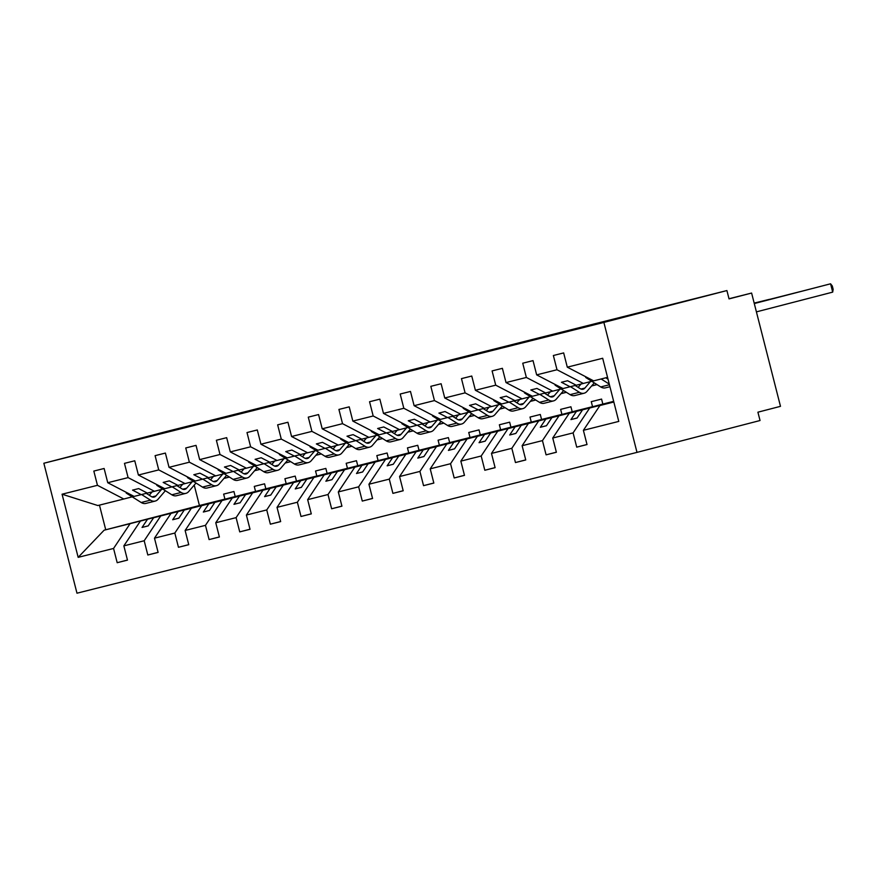<?xml version="1.0" encoding="UTF-8"?>
<svg xmlns="http://www.w3.org/2000/svg" width="877" height="877" viewBox="0 0 877 877"><rect width="100%" height="100%" fill="white"/><g stroke="black" fill="none" stroke-linecap="round" stroke-linejoin="round"><path stroke-width="1.32" d="M636.998 452.379L760.041 420.522L757.914 412.19L780.486 406.336L751.611 293.05L729.039 298.893L726.912 290.561L166.882 431.396L43.85 463.253L76.979 593.203L636.998 452.379L603.88 322.418L43.85 463.253M613.79 401.852L569.294 413.22L552.751 438.018L556.38 452.258L546.086 454.845L542.457 440.605L559 415.808L551.896 417.595L613.725 401.578L538.664 420.927L522.122 445.713L525.751 459.965L515.457 462.552L511.828 448.311L528.371 423.514L521.256 425.301L591.241 407.18L508.024 428.623L491.482 453.42L495.11 467.671L484.817 470.258L481.188 456.007L497.73 431.21L490.627 432.997L560.611 414.876L477.384 436.329L460.842 461.127L464.481 475.367L454.187 477.965L450.548 463.714L467.09 438.917L459.986 440.703L529.971 422.582L446.755 444.036L430.212 468.833L433.841 483.074L423.547 485.661L419.919 471.42L436.461 446.623L429.346 448.41L499.331 430.289L416.115 451.743L399.572 476.54L403.201 490.78L392.907 493.367L389.278 479.127L405.821 454.33L398.717 456.117L468.702 437.996L385.474 459.438L368.932 484.236L372.572 498.487L362.278 501.074L358.649 486.823L375.181 462.026L368.077 463.823L438.062 445.691L354.845 467.145L338.303 491.942L341.931 506.182L331.638 508.781L328.009 494.529L344.551 469.732L337.437 471.519L407.421 453.398L324.205 474.852L307.663 499.649L311.291 513.889L301.008 516.476L297.369 502.236L313.911 477.439L306.807 479.226L376.792 461.105L293.576 482.558L277.033 507.355L280.662 521.596L270.368 524.183L266.74 509.943L283.282 485.145L276.167 486.932L346.152 468.811L262.936 490.254L246.393 515.051L250.022 529.302L239.728 531.89L236.099 517.638L252.642 492.841L245.538 494.639L315.523 476.518L232.295 497.961L215.753 522.758L219.393 536.998L209.099 539.596L205.459 525.345L222.002 500.548L214.898 502.335L284.882 484.214L201.666 505.667L185.124 530.464L188.752 544.705L178.459 547.292L174.83 533.052L191.372 508.254L184.258 510.041L254.242 491.92L171.026 513.374L154.484 538.171L158.112 552.411L147.818 554.998L144.19 540.758L160.732 515.961L153.628 517.748L223.613 499.627L140.397 521.07L123.854 545.867L127.483 560.118L117.189 562.705L113.561 548.454L130.103 523.668L104.111 530.201L78.163 557.355L62.07 494.211L97.829 505.536L123.81 499.002L97.457 485.31L62.07 494.211M586.998 444.486L576.726 447.149L573.098 432.898L589.64 408.101M607.553 377.362L593.641 380.859L567.298 367.167L602.685 358.265L618.778 421.409L583.391 430.311L587.02 444.551L576.726 447.149M583.391 430.311L599.934 405.514L613.812 401.918M613.736 401.633L559 415.808M556.369 452.192L546.086 454.845M613.757 401.71L569.294 413.22M613.681 401.414L528.371 423.514M525.729 459.888L515.457 462.552M613.703 401.491L538.664 420.927M508.024 428.623L602.839 404.078L601.567 399.079L591.273 401.666L592.545 406.665L497.73 431.21M495.088 467.594L484.817 470.258M477.384 436.329L572.21 411.784L570.927 406.785L560.633 409.373L561.916 414.372L467.09 438.917M464.459 475.301L454.187 477.965M446.755 444.036L541.569 419.48L540.298 414.481L530.004 417.068L531.276 422.067L436.461 446.623M433.819 483.008L423.547 485.661M416.115 451.743L510.929 427.187L509.658 422.188L499.364 424.775L500.635 429.774L405.821 454.33M403.19 490.703L392.907 493.367M385.474 459.438L480.3 434.893L479.028 429.894L468.735 432.482L470.006 437.48L375.181 462.026M372.55 498.41L362.278 501.074M354.845 467.145L449.66 442.6L448.388 437.601L438.094 440.188L439.366 445.187L344.551 469.732M341.909 506.117L331.638 508.781M324.205 474.852L419.031 450.296L417.748 445.297L407.454 447.884L408.737 452.883L313.911 477.439M311.28 513.823L301.008 516.476M293.576 482.558L388.39 458.002L387.119 453.003L376.825 455.591L378.097 460.589L283.282 485.145M280.64 521.519L270.368 524.183M262.936 490.254L357.75 465.709L356.479 460.71L346.185 463.297L347.456 468.296L252.642 492.841M250.011 529.226L239.728 531.89M232.295 497.961L327.121 473.416L325.838 468.417L315.545 471.004L316.827 476.003L222.002 500.548M219.371 536.932L209.099 539.596M201.666 505.667L296.481 481.111L295.209 476.112L284.915 478.71L286.187 483.698L191.372 508.254M188.73 544.639L178.459 547.292M171.026 513.374L265.841 488.818L264.569 483.819L254.275 486.406L255.547 491.405L160.732 515.961M158.101 552.335L147.818 554.998M567.298 367.167L563.659 352.916L553.365 355.514L557.005 369.754L536.658 374.874L563.012 388.555L576.189 385.2M591.745 381.276L583.348 383.446L557.005 369.754M536.658 374.874L533.03 360.622L522.736 363.21L526.364 377.461L506.018 382.569L532.372 396.261L545.549 392.907M561.105 388.971L552.718 391.153L526.364 377.461M506.018 382.569L502.389 368.329L492.096 370.916L495.724 385.167L475.389 390.276L501.743 403.968L514.909 400.614M530.475 396.678L522.078 398.849L495.724 385.167M475.389 390.276L471.76 376.036L461.466 378.623L465.095 392.863L444.749 397.983L471.102 411.675L484.279 408.309M499.835 404.385L491.449 406.555L465.095 392.863M591.624 385.946L596.963 384.565M444.749 397.983L441.12 383.742L430.826 386.329L434.455 400.57L414.119 405.689L440.462 419.381L453.639 416.016M469.195 412.091L460.809 414.262L434.455 400.57M560.984 393.652L566.323 392.271M414.119 405.689L410.48 391.438L400.186 394.025L403.826 408.276L383.479 413.385L409.833 427.077L423.01 423.723M438.566 419.787L430.168 421.969L403.826 408.276M530.344 401.359L535.694 399.967M383.479 413.385L379.851 399.145L369.557 401.732L373.185 415.983L352.839 421.092L379.193 434.784L392.37 431.429M407.926 427.494L399.539 429.664L373.185 415.983M499.715 409.055L505.053 407.673M352.839 421.092L349.21 406.851L338.917 409.438L342.545 423.679L322.21 428.798L348.553 442.49L361.73 439.125M377.296 435.2L368.899 437.371L342.545 423.679M469.074 416.761L474.413 415.38M322.21 428.798L318.57 414.558L308.276 417.145L311.916 431.385L291.57 436.505L317.923 450.197L331.1 446.832M346.656 442.907L338.27 445.077L311.916 431.385M438.445 424.468L443.784 423.087M291.57 436.505L287.941 422.254L277.647 424.841L281.276 439.092L260.929 444.211L287.283 457.893L300.46 454.538M316.016 450.603L307.63 452.784L281.276 439.092M407.805 432.175L413.144 430.782M260.929 444.211L257.301 429.96L247.007 432.547L250.636 446.799L230.3 451.907L256.654 465.599L269.831 462.245M285.387 458.309L276.989 460.48L250.636 446.799M377.165 439.87L382.515 438.489M230.3 451.907L226.672 437.667L216.378 440.254L220.006 454.494L199.66 459.614L226.014 473.306L239.191 469.94M254.747 466.016L246.36 468.186L220.006 454.494M351.951 446.25L346.503 447.621L351.874 446.196M199.66 459.614L196.031 445.373L185.738 447.961L189.366 462.201L169.031 467.32L195.374 481.013L208.551 477.647M224.117 473.723L215.72 475.893L189.366 462.201M315.895 455.284L321.234 453.902M169.031 467.32L165.391 453.069L155.097 455.656L158.737 469.908L138.391 475.027L164.744 488.708L177.921 485.354M193.477 481.429L185.08 483.6L158.737 469.908M290.682 461.653L285.222 463.023L290.605 461.598M138.391 475.027L134.762 460.776L124.468 463.363L128.097 477.614L107.75 482.723L104.122 468.482L93.828 471.07L97.457 485.31M162.837 489.125L154.451 491.295L128.097 477.614M254.626 470.686L259.965 469.305M140.397 521.07L235.211 496.525L233.94 491.526L223.646 494.113L224.918 499.112L130.103 523.668M127.461 560.041L117.189 562.705M123.81 499.002L132.208 496.831M223.986 478.393L229.335 477.011M751.611 293.05L728.995 298.739M573.098 432.898L552.751 438.018M542.457 440.605L522.122 445.713M511.828 448.311L491.482 453.42M481.188 456.007L460.842 461.127M450.548 463.714L430.212 468.833M419.919 471.42L399.572 476.54M389.278 479.127L368.932 484.236M358.649 486.823L338.303 491.942M328.009 494.529L307.663 499.649M297.369 502.236L277.033 507.355M266.74 509.943L246.393 515.051M236.099 517.638L215.753 522.758M205.459 525.345L185.124 530.464M174.83 533.052L154.484 538.171M144.19 540.758L123.854 545.867M113.561 548.454L78.163 557.355M583.348 383.446L576.244 385.233L567.572 380.728L561.444 382.273L570.116 386.768M576.397 411.434L570.96 419.59L577.088 418.044L582.525 409.888M552.718 391.153L545.604 392.94L536.943 388.434L530.815 389.969L539.487 394.475M545.768 419.129L540.32 427.296L546.448 425.751L551.896 417.595M602.839 404.078L613.67 401.348M522.078 398.849L514.974 400.636L506.303 396.141L500.175 397.676L508.846 402.181M515.128 426.836L509.69 434.992L515.819 433.457L521.256 425.301M572.21 411.784L592.545 406.665M491.449 406.555L484.334 408.342L475.663 403.837L469.535 405.382L478.206 409.888M484.499 434.543L479.05 442.699L485.178 441.164L490.627 432.997M541.569 419.48L561.916 414.372M460.809 414.262L453.705 416.049L445.034 411.543L438.906 413.089L447.577 417.584M453.858 442.249L448.421 450.405L454.538 448.86L459.986 440.703M510.929 427.187L531.276 422.067M430.168 421.969L423.065 423.755L414.393 419.25L408.265 420.785L416.937 425.29M423.218 449.956L417.781 458.112L423.909 456.566L429.346 448.41M480.3 434.893L500.635 429.774M399.539 429.664L392.425 431.451L383.764 426.956L377.636 428.491L386.297 432.997M392.589 457.651L387.141 465.808L393.269 464.273L398.717 456.117M449.66 442.6L470.006 437.48M368.899 437.371L361.795 439.158L353.124 434.652L346.996 436.198L355.667 440.703M361.949 465.358L356.511 473.514L362.639 471.979L368.077 463.823M419.031 450.296L439.366 445.187M338.27 445.077L331.155 446.864L322.484 442.359L316.356 443.905L325.027 448.41M331.32 473.065L325.871 481.221L331.999 479.675L337.437 471.519M388.39 458.002L408.737 452.883M307.63 452.784L300.526 454.571L291.855 450.065L285.727 451.6L294.398 456.106M300.679 480.771L295.242 488.927L301.359 487.382L306.807 479.226M357.75 465.709L378.097 460.589M276.989 460.48L269.886 462.267L261.214 457.772L255.086 459.307L263.758 463.812M270.039 488.467L264.602 496.634L270.73 495.088L276.167 486.932M327.121 473.416L347.456 468.296M246.36 468.186L239.246 469.973L230.574 465.468L224.457 467.013L233.118 471.519M239.41 496.174L233.962 504.33L240.09 502.795L245.538 494.639M296.481 481.111L316.827 476.003M215.72 475.893L208.616 477.68L199.945 473.174L193.817 474.72L202.488 479.226M208.77 503.88L203.332 512.036L209.46 510.491L214.898 502.335M265.841 488.818L286.187 483.698M185.08 483.6L177.976 485.387L169.305 480.881L163.177 482.416L171.848 486.921M178.141 511.587L172.692 519.743L178.82 518.197L184.258 510.041M235.211 496.525L255.547 491.405M154.451 491.295L147.336 493.093L138.676 488.588L132.548 490.122L141.219 494.628L134.104 496.415L107.75 482.723M147.281 493.06L141.219 494.628M147.5 519.283L142.052 527.45L148.18 525.904L153.628 517.748M194.223 485.091L199.43 505.525L224.918 499.112M199.43 505.525L104.111 530.201M613.834 402.017L599.934 405.514M603.88 322.418L726.912 290.561M99.452 505.13L105.733 529.785M591.591 385.99L597.04 384.608M560.951 393.685L566.41 392.315M530.311 401.392L535.77 400.022M499.682 409.099L505.13 407.728M469.042 416.805L474.501 415.435M438.412 424.501L443.861 423.131M407.772 432.208L413.22 430.837M377.132 439.914L382.591 438.544M315.863 455.316L321.322 453.946M254.593 470.73L260.041 469.359M223.953 478.436L229.412 477.066M148.224 525.849L142.052 527.45M178.853 518.143L172.692 519.743M209.493 510.436L203.332 512.036M240.134 502.74L233.962 504.33M270.763 495.034L264.602 496.634M301.403 487.327L295.242 488.927M332.032 479.62L325.871 481.221M362.672 471.925L356.511 473.514M393.313 464.218L387.141 465.808M423.942 456.511L417.781 458.112M454.582 448.805L448.421 450.405M485.211 441.109L479.05 442.699M515.851 433.402L509.69 434.992M546.492 425.696L540.32 427.296M577.121 417.989L570.96 419.59M165.358 490.714L158.057 499.232A11.006 7.465 -104.1 0 1 155.196 501.074A11.006 7.465 -104.1 0 1 150.504 500.153L141.581 494.529M155.196 501.074L145.878 503.42A11.006 7.465 -104.1 0 1 141.186 502.499L126.178 493.038L127.132 492.797M126.178 493.038L126.321 492.37M146.229 493.334L151.25 496.503A6.873 4.659 75.9 0 0 154.188 497.073A6.873 4.659 75.9 0 0 155.974 495.922L161.511 489.476M149.254 495.242L152.138 491.887M195.999 483.019L188.698 491.537A11.006 7.465 -104.1 0 1 185.825 493.367A11.006 7.465 -104.1 0 1 181.133 492.457L172.221 486.834M185.825 493.367L176.518 495.713A11.006 7.465 -104.1 0 1 171.826 494.792L156.819 485.332L157.772 485.091M156.819 485.332L156.95 484.663M176.869 485.628L181.89 488.796A6.873 4.659 75.9 0 0 184.817 489.366A6.873 4.659 75.9 0 0 186.615 488.226L192.14 481.769M179.895 487.535L182.767 484.181M226.628 475.312L219.327 483.83A11.006 7.465 -104.1 0 1 216.466 485.672A11.006 7.465 -104.1 0 1 211.774 484.751L202.861 479.127M216.466 485.672L207.147 488.007A11.006 7.465 -104.1 0 1 202.455 487.086L187.459 477.625L188.402 477.384M187.459 477.625L187.59 476.967M207.498 477.921L212.53 481.089A6.873 4.659 75.9 0 0 215.457 481.67A6.873 4.659 75.9 0 0 217.255 480.519L222.78 474.062M210.535 479.829L213.407 476.474M257.268 467.605L249.967 476.123A11.006 7.465 -104.1 0 1 247.095 477.965A11.006 7.465 -104.1 0 1 242.414 477.044L233.49 471.42M247.095 477.965L237.788 480.311A11.006 7.465 -104.1 0 1 233.096 479.39L218.088 469.919L219.042 469.677M218.088 469.919L218.23 469.261M238.138 470.215L243.159 473.383A6.873 4.659 75.9 0 0 246.097 473.964A6.873 4.659 75.9 0 0 247.884 472.813L253.409 466.367M241.164 472.133L244.047 468.767M287.908 459.899L280.607 468.417A11.006 7.465 -104.1 0 1 277.735 470.258A11.006 7.465 -104.1 0 1 273.043 469.338L264.13 463.714M277.735 470.258L268.428 472.604A11.006 7.465 -104.1 0 1 263.736 471.683L248.728 462.223L249.682 461.982M248.728 462.223L248.86 461.554M268.779 462.519L273.799 465.687A6.873 4.659 75.9 0 0 276.726 466.257A6.873 4.659 75.9 0 0 278.524 465.106L284.049 458.66M271.804 464.426L274.676 461.072M318.537 452.192L311.236 460.721A11.006 7.465 -104.1 0 1 308.375 462.552A11.006 7.465 -104.1 0 1 303.683 461.631L294.76 456.018M308.375 462.552L299.057 464.898A11.006 7.465 -104.1 0 1 294.365 463.977L279.357 454.516L280.311 454.275M279.357 454.516L279.5 453.847M299.408 454.812L304.429 457.98A6.873 4.659 75.9 0 0 307.367 458.55A6.873 4.659 75.9 0 0 309.153 457.41L314.69 450.953M302.433 456.72L305.317 453.365M349.178 444.496L341.877 453.014A11.006 7.465 -104.1 0 1 339.004 454.856A11.006 7.465 -104.1 0 1 334.312 453.935L325.4 448.311M339.004 454.856L329.697 457.191A11.006 7.465 -104.1 0 1 325.005 456.27L309.998 446.81L310.951 446.568M309.998 446.81L310.129 446.141M330.048 447.106L335.069 450.274A6.873 4.659 75.9 0 0 338.007 450.855A6.873 4.659 75.9 0 0 339.794 449.704L345.319 443.247M333.074 449.013L335.946 445.659M379.807 436.79L372.506 445.308A11.006 7.465 -104.1 0 1 369.645 447.149A11.006 7.465 -104.1 0 1 364.953 446.229L356.04 440.605M369.645 447.149L360.326 449.495A11.006 7.465 -104.1 0 1 355.645 448.575L340.638 439.103L341.581 438.862M340.638 439.103L340.769 438.445M360.677 439.399L365.709 442.567A6.873 4.659 75.9 0 0 368.636 443.148A6.873 4.659 75.9 0 0 370.434 441.997L375.959 435.54M363.714 441.317L366.586 437.952M410.447 429.083L403.146 437.601A11.006 7.465 -104.1 0 1 400.285 439.443A11.006 7.465 -104.1 0 1 395.593 438.522L386.669 432.898M400.285 439.443L390.967 441.789A11.006 7.465 -104.1 0 1 386.275 440.868L371.267 431.396L372.221 431.166M371.267 431.396L371.409 430.739M391.317 431.703L396.338 434.871A6.873 4.659 75.9 0 0 399.276 435.441A6.873 4.659 75.9 0 0 401.063 434.29L406.599 427.844M394.343 433.611L397.226 430.245M441.087 421.377L433.786 429.905A11.006 7.465 -104.1 0 1 430.914 431.736A11.006 7.465 -104.1 0 1 426.222 430.815L417.309 425.192M430.914 431.736L421.607 434.082A11.006 7.465 -104.1 0 1 416.915 433.161L401.907 423.701L402.861 423.459M401.907 423.701L402.039 423.032M421.958 423.997L426.978 427.165A6.873 4.659 75.9 0 0 429.905 427.735A6.873 4.659 75.9 0 0 431.703 426.584L437.228 420.138M424.983 425.904L427.855 422.55M471.716 413.681L464.415 422.199A11.006 7.465 -104.1 0 1 461.554 424.04A11.006 7.465 -104.1 0 1 456.862 423.12L447.95 417.496M461.554 424.04L452.236 426.375A11.006 7.465 -104.1 0 1 447.544 425.455L432.536 415.994L433.49 415.753M432.536 415.994L432.679 415.325M452.587 416.29L457.619 419.458A6.873 4.659 75.9 0 0 460.546 420.039A6.873 4.659 75.9 0 0 462.332 418.888L467.869 412.431M455.612 418.197L458.496 414.843M502.357 405.974L495.056 414.492A11.006 7.465 -104.1 0 1 492.183 416.334A11.006 7.465 -104.1 0 1 487.502 415.413L478.579 409.789M492.183 416.334L482.876 418.669A11.006 7.465 -104.1 0 1 478.184 417.759L463.177 408.287L464.13 408.046M463.177 408.287L463.308 407.63M483.227 408.583L488.248 411.752A6.873 4.659 75.9 0 0 491.186 412.333A6.873 4.659 75.9 0 0 492.973 411.181L498.498 404.725M486.253 410.502L489.136 407.136M532.997 398.268L525.696 406.785A11.006 7.465 -104.1 0 1 522.824 408.627A11.006 7.465 -104.1 0 1 518.132 407.706L509.219 402.083M522.824 408.627L513.505 410.973A11.006 7.465 -104.1 0 1 508.824 410.052L493.817 400.581L494.771 400.35M493.817 400.581L493.948 399.923M513.856 400.877L518.888 404.056A6.873 4.659 75.9 0 0 521.815 404.626A6.873 4.659 75.9 0 0 523.613 403.475L529.138 397.029M516.893 402.795L519.765 399.43M769.337 299.375L754.176 303.113M769.414 299.353L754.165 303.08M563.626 390.561L556.325 399.09A11.006 7.465 -104.1 0 1 553.464 400.921A11.006 7.465 -104.1 0 1 548.772 400L539.848 394.376M553.464 400.921L544.146 403.267A11.006 7.465 -104.1 0 1 539.454 402.346L524.446 392.885L525.4 392.644M524.446 392.885L524.589 392.216M544.496 393.181L549.517 396.349A6.873 4.659 75.9 0 0 552.455 396.919A6.873 4.659 75.9 0 0 554.242 395.768L559.778 389.322M547.522 395.088L550.405 391.734M799.977 291.668L754.231 303.332M800.054 291.646L754.22 303.289M594.266 382.865L586.965 391.383A11.006 7.465 -104.1 0 1 584.093 393.225A11.006 7.465 -104.1 0 1 579.401 392.304L570.488 386.68M584.093 393.225L574.786 395.56A11.006 7.465 -104.1 0 1 570.094 394.639L555.086 385.178L556.04 384.937M555.086 385.178L555.218 384.51M575.137 385.474L580.157 388.643A6.873 4.659 75.9 0 0 583.084 389.224A6.873 4.659 75.9 0 0 584.882 388.072L590.407 381.616M578.162 387.382L581.034 384.027M832.69 292.129L830.574 283.797L832.306 286.001L833.15 289.333L832.69 292.129L756.412 311.872M754.275 303.508L830.574 283.797L754.286 303.552M609.943 386.724L605.415 387.853A11.006 7.465 -104.1 0 1 600.723 386.943L585.715 377.472L586.669 377.231M609.274 384.115L601.129 378.974M585.715 377.472L585.858 376.814M605.81 377.801L608.013 379.193M141.186 502.499L150.504 500.153M152.061 496.908L155.974 495.922M171.826 494.792L181.133 492.457M182.701 489.202L186.615 488.226M202.455 487.086L211.774 484.751M213.33 481.506L217.255 480.519M233.096 479.39L242.414 477.044M243.97 473.799L247.884 472.813M263.736 471.683L273.043 469.338M274.611 466.093L278.524 465.106M294.365 463.977L303.683 461.631M305.24 458.386L309.153 457.41M325.005 456.27L334.312 453.935M335.88 450.69L339.794 449.704M355.645 448.575L364.953 446.229M366.509 442.984L370.434 441.997M386.275 440.868L395.593 438.522M397.149 435.277L401.063 434.29M416.915 433.161L426.222 430.815M427.79 427.57L431.703 426.584M447.544 425.455L456.862 423.12M458.419 419.875L462.332 418.888M478.184 417.759L487.502 415.413M489.059 412.168L492.973 411.181M508.824 410.052L518.132 407.706M519.699 404.461L523.613 403.475M539.454 402.346L548.772 400M550.328 396.755L554.242 395.768M570.094 394.639L579.401 392.304M580.969 389.048L584.882 388.072M600.723 386.943L609.438 384.751"/></g></svg>
